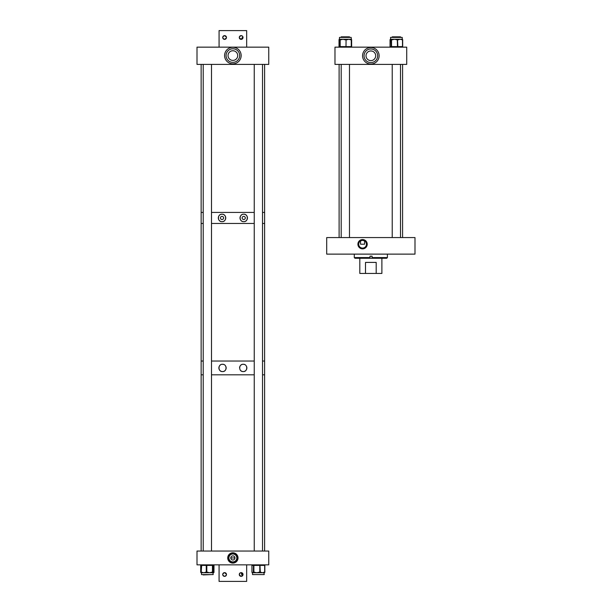 <?xml version="1.0" encoding="UTF-8"?>
<svg xmlns="http://www.w3.org/2000/svg" width="612" height="612" viewBox="0 0 612 612"><rect width="100%" height="100%" fill="white"/><g stroke="black" fill="none" stroke-linecap="round" stroke-linejoin="round"><path stroke-width="0.92" d="M362.572 239.56A4.651 4.651 0 0 0 357.913 244.211A4.651 4.651 0 0 0 362.572 248.862A4.651 4.651 0 0 0 367.223 244.211A4.651 4.651 0 0 0 362.572 239.56M362.572 239.904A4.307 4.307 0 0 0 358.265 244.211A4.307 4.307 0 0 0 362.572 248.518A4.307 4.307 0 0 0 366.879 244.211A4.307 4.307 0 0 0 362.572 239.904M364.584 240.891L364.584 244.211L360.552 244.211L360.499 240.929L362.572 240.325A3.886 3.886 0 0 0 358.686 244.211A3.886 3.886 0 0 0 362.572 248.09A3.886 3.886 0 0 0 366.45 244.211A3.886 3.886 0 0 0 362.572 240.325L364.645 240.929M414.997 237.571L414.997 254.125L326.693 254.125L326.693 237.571L414.997 237.571M372.081 256.168L372.081 258.264L372.088 256.168L370.015 256.168L370.015 257.583L354.294 257.583L354.975 258.264L386.723 258.264L387.404 257.583L387.404 254.125M372.088 257.583L387.404 257.583M370.008 258.264L370.015 257.583M359.81 258.264L359.81 273.442L365.502 273.442L365.502 262.403L376.189 262.403L376.189 273.442L365.502 273.442M381.888 258.264L381.888 273.442L376.189 273.442M376.189 262.403L365.502 262.403M234.947 557.945L230.8 557.945M232.874 560.018A2.073 2.073 0 0 0 234.947 557.945A2.073 2.073 0 0 0 232.874 555.872A2.073 2.073 0 0 0 230.8 557.945A2.073 2.073 0 0 0 232.874 560.018M232.874 561.908A3.963 3.963 0 0 0 236.836 557.945A3.963 3.963 0 0 0 232.874 553.982A3.963 3.963 0 0 0 228.911 557.945A3.963 3.963 0 0 0 232.874 561.908M232.874 563.094A5.148 5.148 0 0 0 238.022 557.945A5.148 5.148 0 0 0 232.874 552.797A5.148 5.148 0 0 0 227.725 557.945A5.148 5.148 0 0 0 232.874 563.094M232.874 562.55A4.605 4.605 0 0 0 237.479 557.945A4.605 4.605 0 0 0 232.874 553.34A4.605 4.605 0 0 0 228.268 557.945A4.605 4.605 0 0 0 232.874 562.55M268.745 564.845L268.745 551.045L197.003 551.045L197.003 564.845L268.745 564.845M213.955 565.396A0.551 0.497 90 0 0 213.45 564.845A0.551 0.551 0 0 1 214.001 565.396L213.955 572.182A0.551 0.497 90 0 1 213.45 572.733A0.551 0.451 -90 0 0 213.902 572.182L213.573 572.182A0.551 0.451 90 0 1 213.213 572.725L212.02 572.733M201.792 572.733L201.264 572.733A0.551 0.497 -90 0 1 200.759 572.182L201.164 572.205M212.922 572.733L213.206 574.591L201.509 574.591L201.509 572.733A0.551 0.497 -90 0 1 201.004 572.182M264.277 572.702L263.879 572.733L264.239 574.591L252.542 574.591L252.488 572.733A0.551 0.535 -90 0 1 251.953 572.182L252.733 572.733L253.36 572.182A0.551 0.535 90 0 0 253.888 572.733L252.542 572.733A0.551 0.535 -90 0 1 252.106 572.182M263.879 572.733L256.841 572.733L259.236 572.182L259.939 572.733A0.551 0.39 -90 0 0 260.322 572.182L262.502 572.733L264.269 572.182A0.551 0.39 90 0 1 263.879 572.733M260.735 572.182A0.551 0.39 -90 0 1 260.352 572.733L259.794 572.182L259.794 565.396L253.888 565.396L253.888 572.182L256.841 572.733L253.888 572.733M254.592 572.733L254.447 572.182M213.45 564.845A0.551 0.451 90 0 1 213.902 565.396L212.777 565.396L212.854 572.182A0.551 0.551 -90 0 1 212.303 572.733L209.625 572.733L211.913 572.182L211.698 572.733M207.131 572.733L207.346 572.182L209.625 572.733L203.827 572.733L205.8 572.182L206.137 572.733M202.182 572.733L201.386 572.182L203.827 572.733L202.182 572.733L201.845 572.182M212.854 572.182L213.16 572.733L213.466 572.182A0.551 0.551 90 0 1 213.19 572.664M370.849 64.053A8.277 8.277 0 0 1 362.572 55.776A8.277 8.277 0 0 1 370.849 47.499A8.277 8.277 0 0 1 379.126 55.776A8.277 8.277 0 0 1 370.849 64.053M370.849 50.941L372.226 51.14L370.849 50.941A4.835 4.835 0 0 0 366.014 55.776A4.835 4.835 0 0 0 370.849 60.611A4.835 4.835 0 0 0 375.684 55.776A4.835 4.835 0 0 0 370.849 50.941L369.472 51.14L370.849 50.941M370.849 48.975A6.801 6.801 0 0 0 364.048 55.776A6.801 6.801 0 0 0 370.849 62.577A6.801 6.801 0 0 0 377.65 55.776A6.801 6.801 0 0 0 370.849 48.975M406.72 64.398L406.72 47.155L334.978 47.155L334.978 64.398L406.72 64.398M339.79 39.267L339.408 39.459L339.484 37.408L351.181 37.408L351.38 39.489M345.971 39.267L351.181 39.267A0.551 0.543 -90 0 1 351.632 39.818L351.64 46.604A0.551 0.543 90 0 1 351.089 47.155A0.551 0.551 0 0 0 351.64 46.604M339.675 39.267L342.98 39.267L340.708 39.818L340.93 39.267L340.341 39.267A0.551 0.551 90 0 0 339.79 39.818L339.515 39.267L339.247 39.818A0.551 0.551 -90 0 1 339.484 39.359M350.469 39.267L350.798 39.818L348.794 39.267L346.797 39.818L346.469 39.267M345.252 39.818L342.98 39.267L346.002 39.267L345.78 39.818L345.252 39.818L345.474 39.267M339.576 39.267L339.132 39.818A0.551 0.543 -90 0 1 339.446 39.313M390.701 39.267L390.517 37.408L402.214 37.408L402.275 39.344L402.214 37.408M396.767 39.818L396.943 39.267L402.138 39.267L402.497 39.818L400.172 39.267L398.29 39.818L397.93 39.267L397.31 39.818L394.426 39.267L392.085 39.818L392.269 39.267L397.494 39.267L397.854 46.604L402.497 46.604L402.497 39.818L402.681 46.604L402.688 39.818A0.551 0.551 0 0 0 402.138 39.267A0.551 0.543 -90 0 1 402.681 39.818M402.053 39.818L401.694 39.267L402.138 39.267M390.517 39.267L391.611 39.267A0.551 0.543 90 0 0 391.076 39.818L390.617 39.267L390.158 39.818A0.551 0.543 -90 0 1 390.487 39.313M232.874 63.847A8.277 8.277 0 0 1 224.596 55.57A8.277 8.277 0 0 1 232.874 47.285A8.277 8.277 0 0 1 241.151 55.57A8.277 8.277 0 0 1 232.874 63.847M232.874 50.735L234.251 50.934L232.874 50.735A4.835 4.835 0 0 0 228.039 55.57A4.835 4.835 0 0 0 232.874 60.404A4.835 4.835 0 0 0 237.708 55.57A4.835 4.835 0 0 0 232.874 50.735L231.497 50.934L232.874 50.735M232.874 48.769A6.801 6.801 0 0 0 226.073 55.57A6.801 6.801 0 0 0 232.874 62.363A6.801 6.801 0 0 0 239.675 55.57A6.801 6.801 0 0 0 232.874 48.769M268.745 64.398L268.745 47.155L197.003 47.155L197.003 64.398L268.745 64.398M225.927 36.177L224.596 35.626C222.171 36.873 222.171 38.128 224.596 39.375L226.432 37.875M226.432 37.118L224.596 35.626A1.874 1.874 0 0 1 226.471 37.5A1.874 1.874 0 0 1 224.596 39.375A1.874 1.874 0 0 1 222.714 37.5A1.874 1.874 0 0 1 224.596 35.626C222.171 36.873 222.171 38.128 224.596 39.375L226.318 38.235M239.284 37.692L241.151 39.375L242.88 38.235M242.941 38.059L242.712 36.452M242.482 36.177L241.151 35.626L239.59 36.452M241.893 35.771L241.151 35.626A1.874 1.874 0 0 1 243.025 37.5A1.874 1.874 0 0 1 241.151 39.375A1.874 1.874 0 0 1 239.277 37.5A1.874 1.874 0 0 1 241.151 35.626L239.422 36.766L239.361 38.059M226.325 36.766L226.471 37.5M242.88 36.766L241.151 39.375L239.82 38.816M246.667 47.155L246.667 30.6L219.073 30.6L219.073 47.155M242.88 575.234L241.151 572.625A1.874 1.874 0 0 1 243.025 574.5A1.874 1.874 0 0 1 241.151 576.374A1.874 1.874 0 0 1 239.277 574.5A1.874 1.874 0 0 1 241.151 572.625L242.214 576.053M239.422 573.765L240.409 572.778L239.315 574.125M239.315 574.882L241.151 576.374L242.712 575.548M226.463 574.308L224.596 572.625C222.171 573.872 222.171 575.127 224.596 576.374L226.149 575.548M226.325 575.234L226.471 574.5M240.768 576.336L239.277 574.5M224.596 576.374A1.874 1.874 0 0 1 222.714 574.5A1.874 1.874 0 0 1 224.596 572.625A1.874 1.874 0 0 1 226.471 574.5A1.874 1.874 0 0 1 224.596 576.374C227.021 575.127 227.021 573.872 224.596 572.625M224.214 576.336L223.036 575.548M222.867 575.234L222.76 574.117M222.867 573.765L223.854 572.778M219.073 564.845L219.073 581.4L246.667 581.4L246.667 564.845M243.729 216.365A1.576 1.576 0 0 0 242.153 217.941A1.576 1.576 0 0 0 243.729 219.517A1.576 1.576 0 0 0 245.305 217.941A1.576 1.576 0 0 0 243.729 216.365M243.729 214.215C238.978 213.871 238.948 221.988 243.729 221.659C248.472 222.041 248.487 213.848 243.729 214.215A3.718 3.718 0 0 1 247.447 217.941A3.718 3.718 0 0 1 242.008 221.238M242.344 214.483A3.718 3.718 0 0 0 241.709 214.812M241.411 215.026A3.718 3.718 0 0 0 240.179 216.824M240.08 217.191A3.718 3.718 0 0 0 240.654 220.037M241.128 220.603A3.718 3.718 0 0 0 241.694 221.054M222.026 216.365A1.576 1.576 0 0 0 220.442 217.941A1.576 1.576 0 0 0 222.026 219.517A1.576 1.576 0 0 0 223.602 217.941A1.576 1.576 0 0 0 222.026 216.365M222.026 214.215C217.275 213.833 217.252 222.026 222.026 221.659C226.784 222.003 226.792 213.879 222.026 214.215A3.718 3.718 0 0 0 219.195 215.523M218.966 215.814A3.718 3.718 0 0 0 218.476 216.809M218.385 217.176A3.718 3.718 0 0 0 218.476 219.05M218.606 219.402A3.718 3.718 0 0 0 218.966 220.052M219.188 220.343A3.718 3.718 0 0 0 219.708 220.848M219.999 221.054A3.718 3.718 0 0 0 220.963 221.506M221.307 221.59A3.718 3.718 0 0 0 223.066 221.506M264.606 64.398L264.606 212.418L262.525 212.418L264.606 212.418L264.606 223.457L262.525 223.457L264.606 223.457L264.606 361.026L262.525 361.026L264.606 361.026L264.606 374.819L262.525 374.819L264.606 374.819L264.606 551.045M254.248 212.418L211.492 212.418L254.248 212.418M201.141 64.398L201.141 212.418L203.215 212.418L201.141 212.418L201.141 223.457L203.215 223.457L201.141 223.457L201.141 361.026L203.215 361.026L201.141 361.026L201.141 374.819L203.215 374.819L201.141 374.819L201.141 551.045M254.248 223.457L211.492 223.457L254.248 223.457M223.411 221.391A3.718 3.718 0 0 0 224.344 220.848M224.619 220.603A3.718 3.718 0 0 0 225.086 220.045M225.285 219.731A3.718 3.718 0 0 0 225.721 217.566M225.667 217.199A3.718 3.718 0 0 0 222.722 214.284M242.543 364.354A3.641 3.641 0 0 1 243.224 364.293C238.573 363.964 238.542 371.889 243.224 371.576A3.641 3.641 0 0 1 240.677 370.535M239.583 367.927A3.641 3.641 0 0 1 242.199 364.438M221.827 364.362A3.641 3.641 0 0 1 222.516 364.293C217.872 363.933 217.849 371.92 222.516 371.576A3.641 3.641 0 0 1 219.524 365.861M219.746 365.571A3.641 3.641 0 0 1 220.534 364.882M224.795 370.78A3.641 3.641 0 0 1 222.516 371.576C227.182 371.905 227.19 363.972 222.516 364.293A3.641 3.641 0 0 1 223.877 364.553M246.575 366.504A3.641 3.641 0 0 1 243.224 371.576C247.883 371.935 247.891 363.941 243.224 364.293A3.641 3.641 0 0 1 244.593 364.561M254.248 374.819L211.492 374.819L254.248 374.819M254.248 361.026L211.492 361.026L254.248 361.026M225.874 366.519A3.641 3.641 0 0 1 225.874 369.357M225.522 369.992A3.641 3.641 0 0 1 225.063 370.543M400.508 37.408L400.508 36.842L392.223 36.842L392.223 37.408M349.475 37.408L349.475 36.842L341.19 36.842L341.19 37.408L341.19 36.842M211.492 574.591L203.215 574.92M211.492 551.045L211.492 64.398M203.215 551.045L203.215 64.398M262.525 574.591L254.248 574.591M205.8 572.182L206.259 572.182L206.259 565.396L201.164 565.396L201.164 572.182A0.551 0.551 0 0 0 201.715 572.733A0.551 0.551 90 0 1 201.172 572.182L201.172 565.396L200.759 565.396L200.759 572.182M213.45 572.733A0.551 0.551 0 0 0 214.001 572.182L213.955 572.182M200.759 565.396L200.759 565.396A0.551 0.497 90 0 1 201.264 564.845A0.551 0.551 0 0 0 200.705 565.396L200.705 572.182A0.551 0.551 0 0 0 201.264 572.733M253.36 572.182L253.506 565.396L251.953 565.396L251.953 572.182A0.551 0.551 0 0 0 252.488 572.733L252.542 572.733M259.236 572.182L260.322 572.182L259.939 564.845A0.551 0.39 90 0 1 260.322 565.396L264.675 565.396L264.675 572.182L264.675 565.396A0.551 0.39 90 0 0 264.292 564.845A0.551 0.535 -90 0 1 264.82 565.396M264.269 572.182L264.675 572.182A0.551 0.39 -90 0 1 264.292 572.733A0.551 0.535 90 0 0 264.82 572.182M251.953 565.396L251.953 565.396A0.551 0.535 -90 0 1 252.488 564.845A0.551 0.551 0 0 0 251.937 565.396L251.937 572.182M253.888 565.396L253.506 565.396A0.551 0.535 -90 0 1 254.041 564.845L253.888 565.396M253.506 572.182L254.041 572.733A0.551 0.535 -90 0 1 253.506 572.182M201.715 564.845A0.551 0.551 0 0 0 201.164 565.396L201.172 565.396A0.551 0.551 90 0 1 201.715 564.845L201.164 572.182M211.913 572.182L212.448 572.182L212.448 565.396L206.81 565.396L206.81 572.182L207.346 572.182M213.542 572.182A0.551 0.551 0 0 1 213.228 572.679A0.551 0.551 -90 0 0 213.542 572.182L213.542 565.396L213.466 572.182M212.777 565.396L212.234 564.845A0.551 0.551 90 0 1 212.777 565.396M212.448 572.182L212.777 572.182A0.551 0.551 -90 0 1 212.234 572.733L212.448 572.182M206.81 565.396L206.259 565.396L206.596 564.845L206.81 565.396M206.259 572.182L206.81 572.182L206.596 572.733L206.259 572.182M212.991 564.845A0.551 0.551 90 0 1 213.542 565.396A0.551 0.551 0 0 0 212.991 564.845M340.708 39.818L340.18 39.818L340.18 46.604L351.257 46.604L351.257 39.818L350.798 39.818M346.063 39.818L346.002 47.155L346.063 39.818M346.797 39.818L346.002 39.267M339.247 39.818L339.178 46.604L339.851 46.604L339.79 39.818M350.936 47.155A0.551 0.551 0 0 0 351.487 46.604A0.551 0.551 90 0 1 350.936 47.155L351.487 46.604L351.487 39.818L350.936 39.267A0.551 0.551 -90 0 1 351.479 39.818A0.551 0.551 0 0 0 350.936 39.267M339.851 46.604L340.402 47.155A0.551 0.551 90 0 1 339.851 46.604M340.18 39.818L339.851 39.818A0.551 0.551 90 0 1 340.402 39.267L340.18 39.818M339.132 39.818L339.178 46.604A0.551 0.551 90 0 0 339.729 47.155A0.551 0.551 0 0 1 339.178 46.604L339.178 39.818A0.551 0.551 90 0 1 339.453 39.336A0.551 0.551 0 0 0 339.178 39.818M339.033 46.604L339.033 46.604A0.551 0.543 90 0 0 339.576 47.155A0.551 0.551 0 0 1 339.017 46.604L339.017 39.818A0.551 0.551 0 0 1 339.476 39.275A0.551 0.543 90 0 0 339.033 39.818M392.085 39.818L391.535 39.818L391.535 46.604L397.854 46.604L397.494 47.155L397.31 39.818L398.29 39.818M390.158 39.818L390.051 46.604L391.175 46.604L391.076 39.818M402.138 47.155L402.688 46.604A0.551 0.543 90 0 1 402.138 47.155A0.551 0.551 0 0 0 402.688 46.604M391.175 46.604L391.718 47.155A0.551 0.543 90 0 1 391.175 46.604M391.535 39.818L391.175 39.818A0.551 0.543 90 0 1 391.718 39.267L391.535 39.818M390.051 46.604L390.051 46.604A0.551 0.543 90 0 0 390.594 47.155A0.551 0.551 0 0 1 390.043 46.604L390.051 39.818A0.551 0.543 90 0 1 390.51 39.275A0.551 0.551 0 0 0 390.043 39.818M354.294 257.583L354.294 254.125M264.292 564.845A0.551 0.551 0 0 1 264.843 565.396L264.843 572.182A0.551 0.551 0 0 1 264.292 572.733M351.257 39.459L351.181 39.267A0.551 0.551 0 0 1 351.64 39.818M339.117 237.571L339.117 64.398M402.581 237.571L402.581 64.398M392.223 237.571L392.223 64.398M400.508 237.571L400.508 64.398M341.19 237.571L341.19 64.398M349.475 237.571L349.475 64.398M262.525 551.045L262.525 64.398M254.248 551.045L254.248 64.398"/></g></svg>
